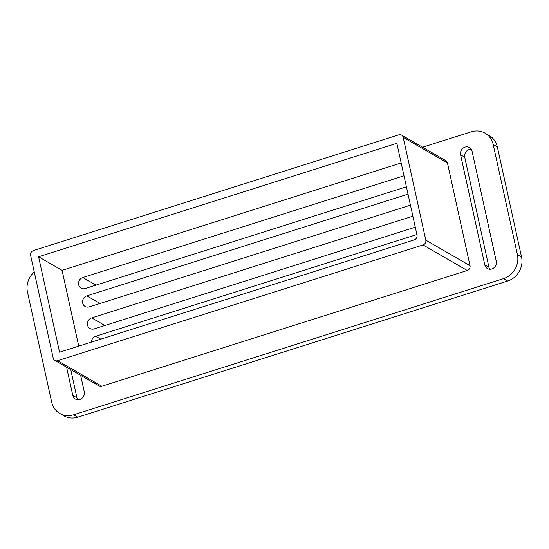 <?xml version="1.0" encoding="UTF-8"?>
<svg xmlns="http://www.w3.org/2000/svg" width="549" height="549" viewBox="0 0 549 549"><rect width="100%" height="100%" fill="white"/><g stroke="black" fill="none" stroke-linecap="round" stroke-linejoin="round"><path stroke-width="0.82" d="M80.641 375.324L84.265 391.787A6.279 5.737 120 0 1 81.918 398.334A6.279 5.737 120 0 1 75.391 399.041A6.279 5.737 120 0 1 72.797 395.417L66.594 367.206M77.745 399.741A6.279 5.737 120 0 1 76.942 397.812L70.739 369.601M496.269 261.297A6.279 5.737 120 0 1 493.922 267.843A6.279 5.737 120 0 1 487.395 268.55A6.279 5.737 120 0 1 484.801 264.927L460.59 154.818A6.279 5.737 120 0 1 462.937 148.271A6.279 5.737 120 0 1 469.464 147.564A6.279 5.737 120 0 1 472.058 151.188L496.269 261.297M489.756 269.25A6.279 5.737 120 0 1 488.946 267.322L464.735 157.213A6.279 5.737 120 0 1 471.255 149.259M59.759 413.424L63.904 415.819A19.62 17.925 -60 0 0 77.752 417.185L73.607 414.79A19.62 17.925 120 0 1 59.759 413.424A19.62 17.925 120 0 1 51.661 402.115L27.45 291.999A19.62 17.925 120 0 1 34.258 271.981M73.607 414.79L503.529 278.631L507.674 281.026L77.752 417.185M507.674 281.026A19.62 17.925 -60 0 0 521.55 257.001L517.405 254.606A19.62 17.925 120 0 1 503.529 278.631M59.56 352.204L414.248 239.872A3.925 3.582 -60 0 0 417.02 235.068L396.845 143.31L38.581 256.774L59.56 352.204M91.429 342.116A5.888 5.38 120 0 1 95.725 336.249L416.904 234.526M415.284 227.183L94.112 328.906A5.888 5.38 120 0 1 89.954 328.494A5.888 5.38 120 0 1 87.469 322.867A5.888 5.38 120 0 1 91.69 317.892L412.869 216.176M57.597 360.679A3.925 3.582 120 0 1 54.825 360.412A3.925 3.582 120 0 1 53.205 358.147L30.607 255.374A3.925 3.582 120 0 1 33.386 250.57L398.814 134.834A3.925 3.582 120 0 1 401.587 135.102A3.925 3.582 120 0 1 403.206 137.367L425.798 240.139A3.925 3.582 120 0 1 423.025 244.943L57.597 360.679L101.819 386.228A3.925 3.582 120 0 1 99.046 385.954L54.825 360.412M101.819 386.228L467.247 270.492A3.925 3.582 120 0 0 470.019 265.682L425.798 240.139M517.405 254.606L493.194 144.49L497.339 146.885L521.55 257.001M422.572 147.228L471.248 131.815A19.62 17.925 120 0 1 485.096 133.181A19.62 17.925 120 0 1 493.194 144.49M401.587 135.102L445.809 160.651A3.925 3.582 120 0 1 447.428 162.916L470.019 265.682M406.411 186.811L85.232 288.534A5.888 5.38 120 0 1 81.08 288.122A5.888 5.38 120 0 1 78.596 282.488A5.888 5.38 120 0 1 82.81 277.519L403.989 175.797M410.446 205.161L89.267 306.884A5.888 5.38 120 0 1 85.116 306.472A5.888 5.38 120 0 1 82.631 300.845A5.888 5.38 120 0 1 86.845 295.87L408.024 194.147M78.733 346.131L62.071 270.348L38.581 256.774M62.071 270.348L401.168 162.95M497.339 146.885A19.62 17.925 -60 0 0 489.241 135.576L485.096 133.181M76.942 397.812L72.797 395.417M488.946 267.322L484.801 264.927M95.725 336.249L100.762 339.158M91.69 317.892L104.859 325.502M423.025 244.943L467.247 270.492M403.206 137.367L447.428 162.916M82.81 277.519L95.979 285.13M86.845 295.87L100.014 303.48M464.735 157.213L460.59 154.818"/></g></svg>
